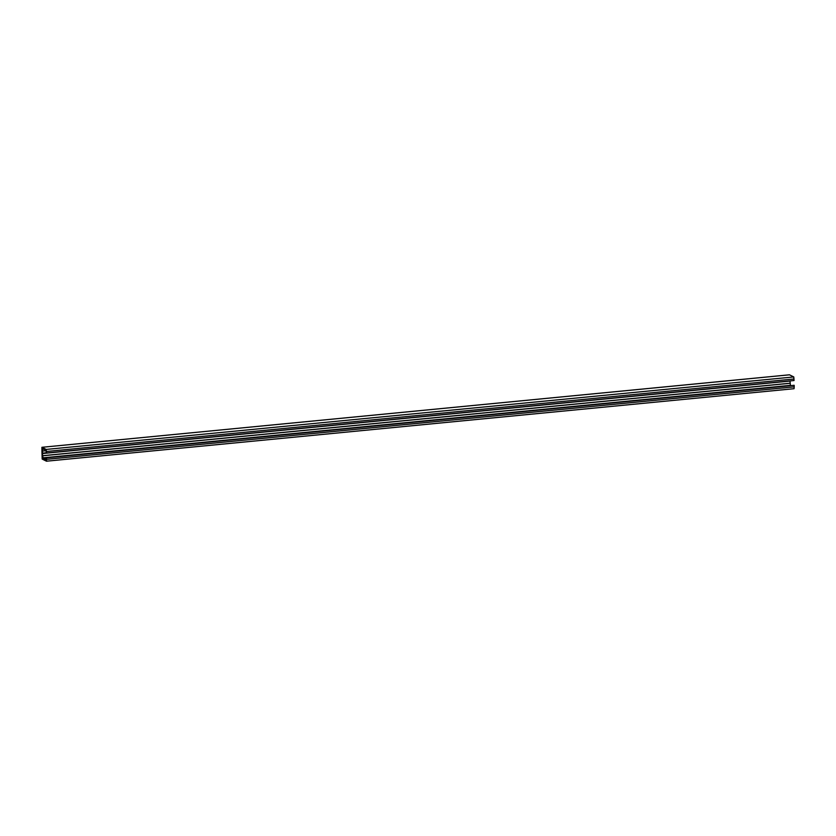 <?xml version="1.0" encoding="UTF-8"?>
<svg xmlns="http://www.w3.org/2000/svg" width="836" height="836" viewBox="0 0 836 836"><rect width="100%" height="100%" fill="white"/><g stroke="black" fill="none" stroke-linecap="round" stroke-linejoin="round"><path stroke-width="1.25" d="M41.946 451.576L42.187 459.068L46.471 461.2L46.586 457.804L46.116 460.051L43.127 458.567L42.333 453.321L42.845 448.744L45.886 450.249L46.482 453.018L46.21 449.434L41.904 447.302L41.946 451.576M790.438 385.5L789.989 381.059L42.406 453.551M46.314 452.934L42.333 453.321M790.041 383.222L42.458 455.714M790.177 383.285L42.605 455.787M46.231 458.494L43.514 458.755M46.22 458.692L43.514 458.954M46.147 459.685L45.499 459.748M46.586 457.804L794.169 385.302L46.304 457.658M46.471 461.2L794.054 388.698L794.2 386.838L46.617 459.33M794.2 386.838L794.169 385.302M46.482 453.018L794.054 380.526L793.782 376.942L789.466 374.81M793.782 376.942L46.21 449.434M794.022 378.99L46.44 451.492M45.949 450.74L42.49 451.074M46.179 452.798L42.396 453.164M790.417 385.354L42.835 457.846M46.252 458.264L43.127 458.567M789.497 374.81L41.915 447.302L789.477 374.8M43.932 449.078L42.636 449.204"/></g></svg>

